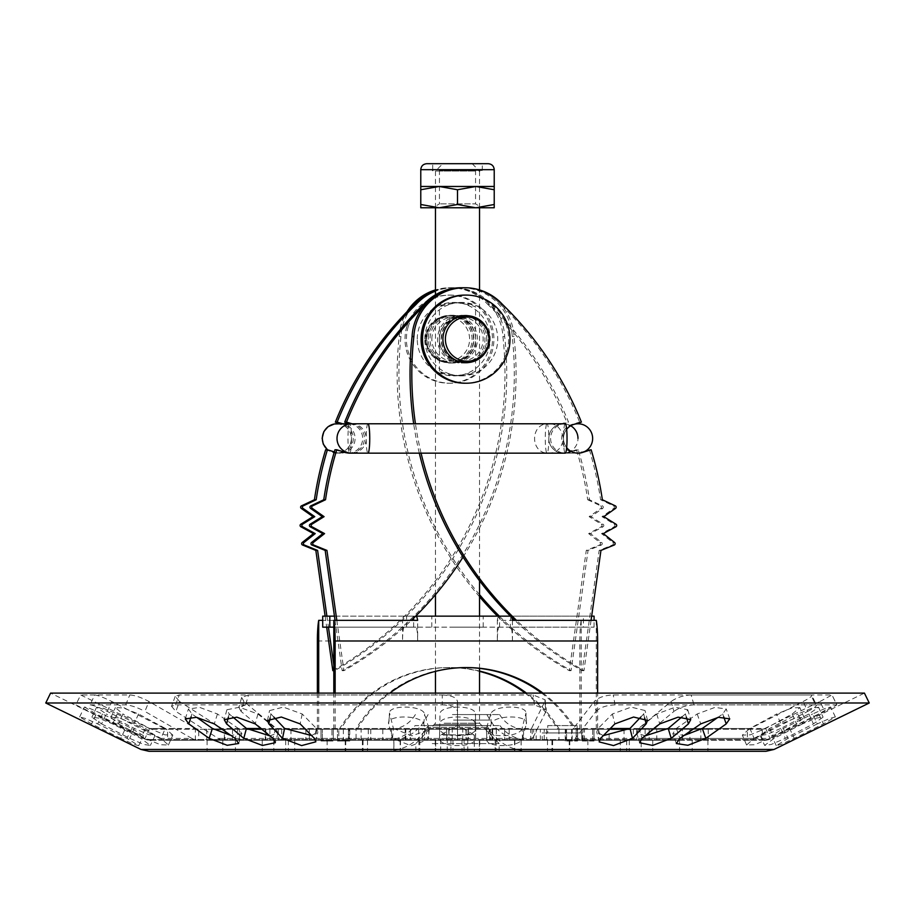 <?xml version="1.0" encoding="UTF-8"?>
<svg xmlns="http://www.w3.org/2000/svg" width="915" height="915" viewBox="0 0 915 915"><rect width="100%" height="100%" fill="white"/><g stroke="black" fill="none" stroke-linecap="round" stroke-linejoin="round"><path stroke-width="0.69" stroke-dasharray="4.58 3.43" d="M869.25 702.995L45.75 702.995M754.097 738.348L780.918 723.902L796.119 717.84L804.079 717.497L796.45 723.902L769.904 738.348L754.555 744.741L746.594 745.016L754.097 738.348L749.865 728.443L776.675 713.997L780.918 723.902M120.723 738.348L91.546 723.902L79.639 716.937L85.198 718.401L97.699 723.902L126.991 738.348L138.714 745.668L133.293 744.135L120.723 738.348L125.515 728.443L96.338 713.997L91.546 723.902M802.466 723.902L774.136 738.348L764.631 745.405L771.265 744.455L785.276 738.348L813.412 723.902L823.088 717.154L816.374 718.103L802.466 723.902L797.949 713.997L811.857 708.21L818.57 707.249L808.894 713.986L780.758 728.443L785.276 738.348M101.588 723.902L129.724 738.348L143.724 744.455L150.369 745.416L140.864 738.348L112.534 723.902L98.648 718.115L91.912 717.154L101.588 723.902L106.243 713.997L96.578 707.249L103.303 708.21L117.2 713.986L145.519 728.443L140.864 738.348M475.526 738.348L475.217 723.902C475.491 714.684 439.509 714.684 439.783 723.902L439.475 738.348C439.063 748.013 475.937 748.013 475.526 738.348L475.754 728.443L475.526 738.348M439.703 728.386L440.012 713.986C439.749 704.779 475.731 704.779 475.457 713.986L475.754 728.443C476.177 738.108 439.291 738.119 439.703 728.443L439.475 738.348M522.499 738.348L526.331 723.902L525.988 713.071L522.065 728.443L522.499 738.348C520.223 748.013 483.703 748.013 486.803 738.348L486.357 728.443L490.795 713.997C493.231 704.779 528.847 704.779 525.885 713.986L526.331 723.902C529.293 714.684 493.665 714.684 491.229 723.902L486.803 738.348L486.357 728.443C483.269 738.119 519.789 738.108 522.065 728.443M393.404 728.443L411.99 735.854L429.226 729.598L424.663 713.986C422.238 704.779 386.61 704.79 389.573 713.997L388.669 723.902C385.707 714.684 421.335 714.684 423.771 723.902L428.323 739.514L411.087 745.759L392.501 738.348L388.669 723.902L389.481 712.945L393.404 728.443L392.501 738.348M118.55 723.902L145.096 738.348L160.422 744.73L168.406 745.027L160.903 738.348L134.082 723.902L118.904 717.852L110.921 717.486L118.55 723.902L122.987 713.997L115.359 707.581L123.353 707.947L138.531 713.986L165.341 728.443L160.903 738.348M817.301 723.902L788.009 738.348L776.286 745.668L781.696 744.135L794.277 738.348L823.454 723.902L835.361 716.937L829.813 718.401L817.301 723.902L812.589 713.997L825.101 708.496L830.648 707.032L818.742 713.986L789.565 728.443L794.277 738.348M149.008 751.295L765.992 751.295M765.992 740.281L769.206 739.537L864.423 693.101L50.577 693.101L145.794 739.537L769.206 739.537L145.794 739.537L149.008 740.281L765.992 740.281L149.008 740.281M804.079 717.497L799.847 707.592L792.218 713.986L765.672 728.443L750.311 734.837L742.351 735.111L749.865 728.443M799.847 707.592L791.875 707.947L776.675 713.997M676.345 743.54L672.822 733.636L676.357 728.443L697.196 713.986L714.912 707.421L726.213 708.953L722.69 713.997L717.852 717.417M672.822 733.636L684.1 735.431M273.837 717.063L270.932 713.986L269.536 710.612L283.353 707.123L302.213 713.997L316.418 728.443L314.36 738.348M311.626 735.569L317.882 731.92L316.418 728.443M79.639 716.937L84.432 707.032L89.99 708.496L102.491 713.986L131.783 728.443L143.506 735.763L138.085 734.23L125.515 728.443M84.432 707.032L96.338 713.997M780.758 728.443L766.747 734.551L760.113 735.511L769.618 728.443L797.949 713.997M681.995 716.845L685.392 713.997L687.714 709.685L675.076 707.261L656.718 713.986L639.025 728.443L642.056 738.348M645.086 735.877L636.668 732.858L639.025 728.443M269.914 735.877L277.977 732.801L275.598 728.443L257.904 713.997L239.444 707.249L226.886 709.754L229.23 713.986L232.627 716.845M145.519 728.443L155.035 735.511L148.379 734.551L134.379 728.443L106.243 713.997M168.406 745.027L172.844 735.122L164.86 734.837L149.534 728.443L122.987 713.997M172.844 735.122L165.341 728.443M238.666 743.495L241.857 733.59L238.312 728.443L217.473 713.997L199.687 707.409L188.433 708.988L191.978 713.986L196.725 717.349M241.857 733.59L230.992 735.488M640.809 717.017L643.668 713.997L645.041 710.532L631.121 707.135L612.375 713.986L598.17 728.443L600.64 738.348M603.317 735.626L596.729 732L598.17 728.443M776.286 745.668L771.585 735.763L783.309 728.443L812.589 713.997M771.585 735.763L776.984 734.23L789.565 728.443M641.163 751.295L514.825 751.295L652.75 751.295L641.163 751.295L641.163 740.281L514.825 740.281L641.163 740.281M514.516 740.281L514.516 751.295L629.314 751.295L521.15 751.295L521.15 740.281L514.516 740.281L629.314 740.281L521.15 740.281M393.907 751.295L262.25 751.295L400.175 751.295L393.907 751.295L393.907 740.281L262.25 740.281L393.907 740.281M393.85 751.295L285.686 751.295L393.85 751.295L393.85 740.281L400.484 740.281L285.686 740.281L393.85 740.281M262.25 740.281L262.25 751.295L367.521 751.295L207.076 751.295L235.43 751.295L235.43 740.281L367.521 740.281L235.43 740.281M495.175 751.295L435.654 751.295L496.102 751.295L495.175 751.295L495.175 740.281L435.654 740.281L495.175 740.281M679.571 751.295L547.479 751.295L707.924 751.295L679.571 751.295L679.571 740.281L547.479 740.281L679.571 740.281M462.041 740.281L462.041 751.295L418.898 751.295L479.346 751.295L479.323 740.281L418.898 740.281L479.323 740.281L479.346 751.295M385.718 751.295L529.282 751.295L385.718 751.295C403.744 750.7 417.526 742.74 427.065 727.425L487.935 727.425L427.065 727.425L428.117 725.595L486.883 725.595L428.117 725.595M542.218 740.281L582.615 740.281L542.218 740.281L542.218 732.938L582.615 732.938L542.218 732.938M385.718 740.281L529.282 740.281L385.718 740.281C397.819 739.995 407.61 735.1 415.09 725.595L499.91 725.595L415.09 725.595M547.73 732.938L577.102 732.938L547.73 732.938L547.73 725.595L577.102 725.595L547.73 725.595M94.691 694.954C98.008 695.331 103.738 697.516 111.893 701.519L164.54 728.523L149.465 728.523L152.691 729.266L198.715 729.266L198.715 740.281L167.605 740.281A18.357 17.465 90 0 1 159.953 738.416L107.295 711.413C99.152 707.421 93.422 705.236 90.093 704.859L94.691 694.954L80.657 694.954L129.793 694.954C135.077 695.331 141.47 697.516 148.985 701.519L195.982 728.523A7.343 6.233 90 0 0 198.715 729.266L213.618 729.266M222.013 729.266L247.496 729.266M261.816 729.266L278.332 729.266L278.332 740.281A18.357 10.797 -90 0 1 273.608 738.416L241.057 711.413L243.905 701.519L276.444 728.523A7.343 4.312 90 0 0 278.332 729.266L609.573 729.266M629.131 729.266L636.668 729.266L636.668 740.281A18.357 10.797 -90 0 0 641.392 738.416L673.943 711.413L671.095 701.519L638.556 728.523A7.343 4.312 90 0 1 636.668 729.266L762.309 729.266L747.395 729.266L747.395 740.281A18.357 17.465 90 0 0 755.047 738.416L807.705 711.413L803.107 701.519L750.46 728.523A7.343 6.988 -90 0 1 747.395 729.266L457.5 729.266L457.5 740.281L457.5 701.519L457.5 729.266L167.605 729.266L167.605 740.281L762.309 740.281L762.309 729.266M152.691 729.266L167.605 729.266A7.343 6.988 -90 0 1 164.54 728.523M577.537 740.281L565.264 740.281L577.537 740.281L577.537 729.266L576.21 729.266L581.185 729.266L559.305 729.266A129.221 128.272 -90 0 0 526.491 693.101M566.602 740.281L566.602 729.266L566.602 741.013L577.537 741.013L577.537 729.266L565.264 729.266L565.264 740.281M479.54 671.05A129.221 128.272 -90 0 0 449.951 667.561A129.221 128.272 -90 0 0 340.586 729.266L317.379 729.266L331.962 729.266L331.962 740.281L321.016 740.281L322.354 740.281L322.354 729.266L322.354 741.013L333.289 741.013L321.016 741.013L321.016 729.266L321.016 740.281M322.354 740.281L333.289 740.281L333.289 729.266L331.962 729.266L331.962 741.013M337.463 740.281L348.398 740.281L348.398 729.266L349.736 729.266L349.736 741.013L337.463 741.013L337.463 729.266L337.463 740.281L349.736 740.281L349.736 729.266L333.815 729.266L355.695 729.266A129.221 128.272 -90 0 1 465.049 667.561A129.221 128.272 -90 0 1 465.724 667.561M542.938 693.101A129.221 128.272 -90 0 1 575.752 729.266L597.621 729.266L597.621 693.101M583.038 740.281L583.038 729.266L593.984 729.266L592.645 729.266L592.645 740.281L581.711 740.281L592.645 740.281M511.439 729.266L536.144 729.266L511.439 729.266M559.751 729.266L584.456 729.266L559.751 729.266M380.491 729.266L405.185 729.266L380.491 729.266M214.728 729.266L239.433 729.266L214.728 729.266M449.322 729.266L525.05 729.266L449.322 729.266M682.499 729.266L546.678 729.266L708.244 729.266L682.499 729.266L682.499 740.281L546.678 740.281L682.499 740.281M349.21 729.266L206.756 729.266L368.322 729.266L349.21 729.266L349.21 740.281L206.756 740.281L349.21 740.281M446.966 729.266L496.319 729.266L446.657 729.266L446.966 740.281L496.319 740.281L446.966 740.281M422.318 729.266L468.343 729.266L422.318 729.266L422.318 740.281L418.681 740.281L468.343 740.281L422.318 740.281M609.15 729.266L523.54 729.266L649.17 729.266L609.15 729.266L609.15 740.281L523.54 740.281L609.15 740.281M356.049 729.266L265.83 729.266L391.46 729.266L356.049 729.266L356.049 740.281L265.83 740.281L356.049 740.281M405.803 729.266L281.648 729.266L410.332 729.266L405.803 729.266L405.803 740.281L281.648 740.281L405.803 740.281M544.219 729.266L633.352 729.266L544.219 729.266L544.219 740.281L504.668 740.281L633.352 740.281L544.219 740.281M284.656 729.266L309.35 729.266L284.656 729.266M508.992 729.266L533.697 729.266L508.992 729.266M684.18 729.266L656.764 729.266L684.18 729.266M159.953 738.416L191.887 738.416A18.357 15.589 -90 0 0 198.715 740.281L762.309 740.281M333.289 740.281L331.962 740.281M349.736 740.281L348.398 740.281M684.18 740.281L656.764 740.281L684.18 740.281M508.992 740.281L533.697 740.281L508.992 740.281M284.656 740.281L309.35 740.281L284.656 740.281M449.322 740.281L525.05 740.281L449.322 740.281M214.728 740.281L239.433 740.281L214.728 740.281M380.491 740.281L405.185 740.281L380.491 740.281M559.751 740.281L584.456 740.281L559.751 740.281M511.439 740.281L536.144 740.281L511.439 740.281M566.602 741.013L576.21 741.013L576.21 729.266L576.21 740.281M349.736 741.013L338.79 741.013L338.79 729.266L338.79 740.281M593.984 740.281L593.984 729.266L597.621 729.266M541.6 693.101A129.221 128.272 -90 0 1 574.414 729.266L581.711 729.266L581.711 740.281M531.501 728.523A7.343 1.761 90 0 1 530.723 729.266L530.723 740.281A18.357 4.415 -90 0 0 532.656 738.416L545.958 711.413L544.802 701.519L531.501 728.523L276.444 728.523M764.746 728.523A7.343 7.331 90 0 1 761.532 729.266L761.532 740.281A18.357 18.311 -90 0 0 769.561 738.416L824.792 711.413L819.966 701.519L764.746 728.523L638.556 728.523M573.396 728.523A7.343 2.768 -90 0 1 572.184 729.266L572.184 740.281A18.357 6.908 90 0 0 575.203 738.416L596.042 711.413L594.224 701.519L573.396 728.523L610.305 728.523M221.876 728.523A7.343 5.616 -90 0 0 224.347 729.266L224.347 740.281A18.357 14.045 90 0 1 218.182 738.416L175.829 711.413L179.534 701.519L221.876 728.523L246.524 728.523M452.41 714.569L499.601 714.569L452.41 714.569M545.123 699.803L546.289 709.708L534.349 704.859L245.643 704.859L248.491 694.954L533.171 694.954L545.123 699.803L544.802 701.519M248.491 694.954L241.663 697.459L243.905 701.519M819.966 701.519L831.987 694.954L836.802 704.859L693.97 704.859L691.134 694.954L831.987 694.954L836.905 704.893L824.792 711.413M691.134 694.954C683.402 695.331 676.723 697.516 671.095 701.519M596.042 711.413C600.023 707.421 606.37 705.236 615.074 704.859L815.505 704.859L810.896 694.954L613.267 694.954C604.552 695.331 598.204 697.516 594.224 701.519M803.107 701.519C810.667 697.516 813.263 695.331 810.896 694.954L811.868 695.274L816.466 705.179L815.505 704.859C817.861 705.236 815.265 707.421 807.705 711.413M260.901 728.523L457.5 728.523L457.5 738.416L218.182 738.416M175.234 696.361L171.54 706.266L175.589 704.859L442.288 704.859L442.277 694.954L179.283 694.954L175.234 696.361L179.534 701.519M442.277 694.954C451.472 695.331 456.551 697.516 457.5 701.519M453.943 714.569L486.883 714.569L453.943 714.569M191.887 738.416L144.879 711.413L148.985 701.519M90.093 704.859L125.687 704.859C130.971 705.236 137.376 707.421 144.879 711.413M171.54 706.266L175.829 711.413M442.288 704.859C451.484 705.236 456.551 707.421 457.5 711.413M693.97 704.859C686.239 705.236 679.559 707.421 673.943 711.413M546.289 709.708L545.958 711.413M245.643 704.859L238.826 707.364L241.057 711.413M534.349 704.859L533.171 694.954M615.074 704.859L613.267 694.954M175.589 704.859L179.283 694.954M125.687 704.859L129.793 694.954M340.586 729.266L331.962 729.266L333.289 729.266L333.289 741.013M565.264 741.013L565.264 729.266L566.602 729.266L559.305 729.266M581.185 729.266L581.185 620.347L497.337 620.347L497.337 640.98A13.805 1.67 90 0 1 499.007 627.164L322.709 627.164M404.224 627.164A13.805 1.67 90 0 0 402.554 640.98L402.554 620.347L322.709 620.347M318.706 693.101L318.706 729.266M333.815 729.266L333.815 693.101M512.446 620.347L512.446 640.98L417.663 640.98L417.663 620.347M596.294 620.347L596.294 729.266M592.645 741.013L592.645 729.266L593.984 729.266L593.984 741.013L581.711 741.013L581.711 729.266L583.038 729.266L583.038 741.013L581.711 741.013M348.398 741.013L348.398 729.266L355.695 729.266M579.847 729.266L579.847 640.98A24.831 3.008 90 0 1 581.185 620.347M512.446 640.98A13.805 1.67 -90 0 0 510.776 627.164L594.075 627.164L583.404 627.164L583.404 616.15L404.224 616.15A24.831 3.008 -90 0 0 402.554 620.347M499.007 616.15A24.831 3.008 -90 0 0 497.337 620.347M510.776 627.164L415.993 627.164A13.805 1.67 -90 0 1 417.663 640.98M594.075 627.164L594.075 620.347M583.404 616.15L594.075 616.15M334.455 616.15L415.662 616.15M510.776 616.15L510.227 627.164M511.725 617.408A340.517 338.012 -90 0 1 510.444 616.15L591.662 616.15M404.224 616.15L322.709 616.15M454.389 616.15L483.212 616.15L454.389 616.15M333.815 627.164L415.993 627.164M583.404 627.164L499.007 627.164M454.389 627.164L483.212 627.164L454.389 627.164M499.556 627.164L499.556 616.15M406.557 627.164L406.557 616.15M413.66 627.164L413.66 620.347M413.66 618.128L413.66 616.15M322.354 741.013L321.016 741.013M339.248 729.266A129.221 128.272 -90 0 1 448.613 667.561A129.221 128.272 -90 0 1 479.54 671.381M525.164 693.101A129.221 128.272 -90 0 1 557.978 729.266M577.537 741.013L576.21 741.013M317.379 693.101L317.379 729.266M335.153 729.266L335.153 693.101M593.984 741.013L583.038 741.013M575.752 729.266L574.414 729.266M357.022 729.266A129.221 128.272 -90 0 1 389.836 693.101M338.79 741.013L337.463 741.013M336.823 620.347L343.926 670.661A340.517 338.012 90 0 0 411.373 620.347M463.059 557.052A340.517 338.012 90 0 0 514.024 336.526A51.412 51.034 90 0 0 463.059 287.745A51.412 51.034 -90 0 1 500.539 304.26A340.517 338.012 -90 0 1 579.63 422.124L581.402 422.124M334.97 449.768L343.091 452.273A14.686 14.583 90 0 0 348.055 453.154L349.827 453.154A14.686 14.583 90 0 0 354.002 424.388L351.955 423.771M468.766 315.984A23.87 23.698 90 0 0 439.36 339.156A23.87 23.698 90 0 0 468.766 362.317A23.87 23.698 -90 0 1 439.715 343.274A23.87 23.698 -90 0 1 468.766 315.984M474.999 359.767A23.87 23.698 90 0 0 474.999 318.534A23.87 23.698 -90 0 1 474.999 359.767M348.055 453.154A14.686 14.583 90 0 0 352.229 424.388L350.182 423.771M335.039 620.347L342.153 670.661A340.517 338.012 90 0 0 512.251 336.526A51.412 51.034 90 0 0 461.274 287.745M465.483 315.664A23.87 23.698 90 0 0 437.576 339.156A23.87 23.698 90 0 0 465.483 362.649M471.202 360.83A23.87 23.698 90 0 0 471.202 317.482M343.091 452.273L344.863 452.273M512.251 336.526L514.024 336.526M342.153 670.661L343.926 670.661M602.356 499.75L600.583 499.75L613.542 505.869A1.464 1.453 -90 0 1 613.759 508.397L602.024 516.655L614.205 524.215A1.464 1.453 -90 0 1 614.137 526.765L601.544 533.605L612.798 542.504A1.464 1.453 -90 0 1 612.444 545.02L599.165 550.407L582.18 670.661A340.517 338.012 -90 0 1 514.733 620.347M589.363 449.768A340.517 338.012 -90 0 1 600.583 499.75M502.324 304.26L500.539 304.26M585.932 450.832L581.242 452.273A14.686 14.583 -90 0 1 561.856 440.595A14.686 14.583 -90 0 1 572.104 424.388L579.63 422.124M419.31 453.154A340.517 338.012 -90 0 1 413.672 423.771M565.253 423.771A14.686 1.773 -90 0 0 563.48 438.468A14.686 14.583 90 0 0 566.648 447.607A14.686 14.583 -90 0 1 566.648 429.318A14.686 14.583 90 0 0 563.48 438.468A14.686 1.773 -90 0 0 565.253 453.154L576.278 453.154M591.067 620.347L583.964 670.661A340.517 338.012 -90 0 1 516.506 620.347M421.083 453.154A340.517 338.012 -90 0 1 415.444 423.771M456.768 316.704A23.87 23.698 -90 0 1 488.53 339.156A23.87 23.698 -90 0 1 441.488 343.274A23.87 23.698 -90 0 1 456.768 316.704M603.797 516.655L602.024 516.655M603.317 533.605L601.544 533.605M600.949 550.407L599.165 550.407M583.964 670.661L582.18 670.661M432.246 751.295L499.144 751.295L432.246 751.295M474.325 751.295L440.675 751.295L474.325 751.295L474.325 735.134L469.178 733.83L464.042 735.134L441.579 734.539L440.675 735.134L473.421 734.539L474.325 735.134M464.042 751.295L464.042 735.134M447.218 751.295L447.218 735.134M440.675 751.295L440.675 735.134M450.958 751.295L450.958 735.134M467.782 751.295L467.782 735.134M432.246 743.586L499.144 743.586L432.246 743.586M475.022 171.048L435.46 171.048L475.022 171.048M469.178 163.705L442.814 163.705L469.178 163.705M475.56 170.43L439.44 170.43L475.56 170.43L475.56 203.885L439.44 203.885L475.56 203.885L482.285 207.774L432.715 207.774L439.44 203.885L439.44 170.43M475.857 186.477L494.226 186.477L494.226 189.748L475.857 186.477L439.143 186.477L457.5 189.748L475.857 186.477M420.774 186.477L439.143 186.477L420.774 189.748L420.774 186.477M457.5 170.43L482.285 170.43L457.5 170.43M494.226 204.491L475.857 207.774L494.226 207.774L494.226 189.748M457.5 204.491L439.143 207.774L475.857 207.774L457.5 204.491L457.5 189.748M420.774 204.491L420.774 207.774L439.143 207.774L420.774 204.491L420.774 189.748M482.285 170.43L482.285 163.705L457.5 163.705M488.244 163.705L426.756 163.705L488.244 163.705M424.823 339.156A36.726 36.451 -90 0 1 461.274 302.43A36.726 36.451 -90 0 1 497.737 339.156A36.726 36.451 -90 0 1 461.274 375.882A36.726 36.451 -90 0 1 424.823 339.156M417.263 339.156A36.726 36.451 -90 0 1 453.726 302.43A36.726 36.451 -90 0 1 490.177 339.156A36.726 36.451 -90 0 1 453.726 375.882A36.726 36.451 -90 0 1 417.263 339.156M459.685 302.43C469.532 303.586 474.816 305.141 475.56 307.097C474.153 305.873 467.405 304.318 455.315 302.43C445.468 303.586 440.184 305.141 439.44 307.097C440.847 305.873 447.595 304.318 459.685 302.43L461.274 302.43M459.685 375.882C469.532 374.727 474.816 373.171 475.56 371.204C474.153 372.439 467.405 373.995 455.315 375.882C445.468 374.727 440.184 373.171 439.44 371.204C440.847 372.439 447.595 373.995 459.685 375.882L461.274 375.882M457.145 360.796A22.04 21.869 -90 0 1 457.145 317.516M461.274 317.116A22.04 21.869 -90 0 1 483.154 339.156A22.04 21.869 -90 0 1 461.274 361.185M431.846 339.156A22.04 21.869 -90 0 1 453.726 317.116A22.04 21.869 -90 0 1 475.594 339.156A22.04 21.869 -90 0 1 453.726 361.185A22.04 21.869 -90 0 1 431.846 339.156M425.852 339.156A22.04 21.869 -90 0 1 447.721 317.116A22.04 21.869 -90 0 1 469.601 339.156A22.04 21.869 -90 0 1 447.721 361.185A22.04 21.869 -90 0 1 425.852 339.156M464.831 383.225A44.069 43.748 90 0 0 508.58 339.156A44.069 43.748 90 0 0 464.831 295.088M465.541 315.664A23.504 23.332 90 0 0 442.505 332.328A23.504 23.332 90 0 0 465.541 362.649M479.54 357.399A23.504 23.332 90 0 0 479.54 320.913M589.477 499.75L587.693 499.75A340.517 338.012 -90 0 0 576.473 449.768L578.246 449.768A340.517 338.012 -90 0 1 589.477 499.75L602.436 505.869A1.464 1.453 -90 0 1 602.653 508.397L590.918 516.655L603.099 524.215A1.464 1.453 -90 0 1 603.031 526.765L590.427 533.605L601.693 542.504A1.464 1.453 -90 0 1 601.338 545.02L588.059 550.407L571.074 670.661A340.517 338.012 -90 0 1 499.338 616.15M487.661 304.26A340.517 338.012 -90 0 1 566.74 422.124L568.512 422.124A340.517 338.012 -90 0 0 489.434 304.26L487.661 304.26A51.412 51.034 -90 0 0 435.46 289.918M578.246 449.768L570.137 452.273A14.686 14.583 -90 0 1 550.75 440.595A14.686 14.583 -90 0 1 560.998 424.388L568.512 422.124M479.54 594.659A340.517 338.012 -90 0 1 400.976 336.526A51.412 51.034 -90 0 1 414.461 304.26M332.82 670.661A340.517 338.012 90 0 0 502.918 336.526A51.412 51.034 90 0 0 435.46 290.49A51.412 51.034 -90 0 1 489.434 304.26M443.878 316.704A23.87 23.698 -90 0 1 475.64 339.156A23.87 23.698 -90 0 1 428.609 343.274A23.87 23.698 -90 0 1 443.878 316.704M587.693 499.75L600.652 505.869L602.436 505.869M497.554 616.15A340.517 338.012 -90 0 0 569.29 670.661L586.286 550.407L599.565 545.02A1.464 1.453 90 0 0 599.92 542.504L588.654 533.605L601.246 526.765A1.464 1.453 90 0 0 601.315 524.215L589.134 516.655L600.869 508.397A1.464 1.453 90 0 0 600.652 505.869M479.54 596.752A340.517 338.012 -90 0 1 399.203 336.526A51.412 51.034 -90 0 1 407.015 311.706M576.473 449.768L568.364 452.273A14.686 14.583 -90 0 1 548.966 440.595A14.686 14.583 -90 0 1 559.214 424.388L566.74 422.124M442.105 316.704A23.87 23.698 -90 0 1 473.867 339.156A23.87 23.698 -90 0 1 426.825 343.274A23.87 23.698 -90 0 1 442.105 316.704M568.364 452.273L570.137 452.273M399.203 336.526L400.976 336.526M589.134 516.655L590.918 516.655M588.654 533.605L590.427 533.605M586.286 550.407L588.059 550.407M569.29 670.661L571.074 670.661M408.307 326.358A44.069 43.748 90 0 0 450.169 383.225A44.069 43.748 90 0 0 493.917 339.156A44.069 43.748 90 0 0 408.307 326.358M427.843 332.328A23.504 23.332 90 0 0 450.169 362.66A23.504 23.332 90 0 0 473.501 339.156A23.504 23.332 90 0 0 427.843 332.328M406.889 326.358A44.069 43.748 90 0 0 448.75 383.225A44.069 43.748 90 0 0 492.487 339.156A44.069 43.748 90 0 0 406.889 326.358M426.424 332.328A23.504 23.332 90 0 0 448.75 362.66A23.504 23.332 90 0 0 472.071 339.156A23.504 23.332 90 0 0 426.424 332.328M325.637 449.768L333.758 452.273A14.686 14.583 90 0 0 353.144 440.595A14.686 14.583 90 0 0 342.896 424.388L340.849 423.771L349.747 423.771A14.686 1.773 90 0 1 351.52 438.468A14.686 14.583 -90 0 1 327.753 449.871M325.122 616.15L326.678 627.164M460.016 316.704A23.87 23.698 90 0 0 428.254 339.156A23.87 23.698 90 0 0 475.285 343.274A23.87 23.698 90 0 0 460.016 316.704M326.895 616.15L328.451 627.164M333.815 665.136L334.593 670.661A340.517 338.012 90 0 0 504.691 336.526A51.412 51.034 90 0 0 435.46 291.142M334.33 451.907L335.531 452.273A14.686 14.583 90 0 0 354.928 440.595A14.686 14.583 90 0 0 344.669 424.388L342.633 423.771M461.789 316.704A23.87 23.698 90 0 0 430.027 339.156A23.87 23.698 90 0 0 477.058 343.274A23.87 23.698 90 0 0 461.789 316.704M335.531 452.273L333.758 452.273M504.691 336.526L502.918 336.526M334.593 670.661L333.815 670.661M774.033 749.442L140.967 749.442M765.672 728.443L769.904 738.348M792.218 713.986L796.45 723.902M722.69 713.997L723.708 716.834M676.357 728.443L679.879 738.348M697.196 713.986L700.718 723.902M302.213 713.997L300.154 723.902M270.932 713.986L270.097 717.989M131.783 728.443L126.991 738.348M102.491 713.986L97.699 723.902M769.618 728.443L774.136 738.348M808.894 713.986L813.412 723.902M685.392 713.997L686.342 717.097M656.718 713.986L659.749 723.902M275.598 728.443L272.945 738.348M257.904 713.997L255.251 723.902M229.23 713.986L228.384 717.143M134.379 728.443L129.724 738.348M117.2 713.986L112.534 723.902M475.217 723.902L475.457 713.986M491.229 723.902L490.795 713.997M429.101 728.443L428.197 738.348M423.771 723.902L424.663 713.986M149.534 728.443L145.096 738.348M138.531 713.986L134.082 723.902M217.473 713.997L214.282 723.902M238.312 728.443L235.121 738.348M191.978 713.986L191.063 716.834M643.668 713.997L644.629 717.886M612.375 713.986L614.846 723.902M783.309 728.443L788.009 738.348M818.742 713.986L823.454 723.902M552.614 740.281L552.614 751.295M620.256 740.281L620.256 751.295M521.093 740.281L521.093 751.295M551.951 740.281L551.951 751.295M626.672 740.281L626.672 751.295M587.876 740.281L587.876 751.295M294.744 740.281L294.744 751.295M362.386 740.281L362.386 751.295M273.837 740.281L273.837 751.295M363.049 740.281L363.049 751.295M327.124 740.281L327.124 751.295M288.328 740.281L288.328 751.295M345.744 740.281L345.744 751.295M222.791 740.281L222.791 751.295M345.229 740.281L345.229 751.295M479.746 740.281L479.746 751.295M452.959 740.281L452.959 751.295M435.677 740.281L435.677 751.295L435.654 740.281M569.771 740.281L569.771 751.295M692.209 740.281L692.209 751.295M569.256 740.281L569.256 751.295M435.254 740.281L435.254 751.295M419.825 740.281L419.825 751.295M750.46 728.523L629.932 728.523M152.691 740.281L144.639 738.416L75.831 704.859L80.657 694.954L149.465 728.523L195.982 728.523M571.635 729.266L571.635 740.281M565.79 729.266L565.79 740.281M689.933 729.266L689.933 740.281M225.067 729.266L225.067 740.281M232.502 729.266L232.502 740.281M343.365 729.266L343.365 740.281M449.002 729.266L449.002 740.281M492.682 729.266L492.682 740.281M490.406 729.266L490.406 740.281M424.594 729.266L424.594 740.281M468.034 729.266L468.034 740.281M465.998 729.266L465.998 740.281M532.198 729.266L532.198 740.281M558.951 729.266L558.951 740.281M645.121 729.266L645.121 740.281M269.879 729.266L269.879 740.281M305.85 729.266L305.85 740.281M382.802 729.266L382.802 740.281M316.407 729.266L316.407 740.281M290.959 729.266L290.959 740.281M370.781 729.266L370.781 740.281M509.197 729.266L509.197 740.281M598.593 729.266L598.593 740.281M624.041 729.266L624.041 740.281M755.047 738.416L575.203 738.416M641.392 738.416L769.561 738.416M273.608 738.416L532.656 738.416M453.566 720.082L490.063 720.082L453.566 720.082M107.295 711.413L111.893 701.519M402.554 640.98L497.337 640.98M317.379 640.98L579.847 640.98M352.229 424.388L354.002 424.388M573.877 424.388L572.104 424.388M615.326 505.869L613.542 505.869M615.532 508.397L613.759 508.397M615.989 524.215L614.205 524.215M615.909 526.765L614.137 526.765M614.583 542.504L612.798 542.504M614.228 545.02L612.444 545.02M475.445 724.508L434.922 724.508L475.445 724.508M444.141 723.216L479.54 723.216L444.141 723.216M494.226 169.675L420.774 169.675M559.214 424.388L560.998 424.388M600.869 508.397L602.653 508.397M601.315 524.215L603.099 524.215M601.246 526.765L603.031 526.765M599.92 542.504L601.693 542.504M599.565 545.02L601.338 545.02M344.669 424.388L342.896 424.388M367.967 423.771A14.686 1.773 -90 0 0 366.183 438.468A14.686 1.773 -90 0 0 367.967 453.154M351.6 423.771A14.686 14.583 -90 0 1 366.183 438.468A14.686 14.583 -90 0 1 351.6 453.154M336.937 423.771A14.686 14.583 -90 0 1 351.52 438.468A14.686 1.773 90 0 1 349.747 453.154A14.686 1.773 90 0 1 347.963 438.468A14.686 1.773 90 0 1 349.747 423.771L547.033 423.771A14.686 1.773 90 0 1 548.817 438.468A14.686 1.773 90 0 1 547.033 453.154A14.686 1.773 90 0 1 545.26 438.468A14.686 1.773 90 0 1 547.033 423.771L563.4 423.771A14.686 14.583 90 0 0 548.817 438.468A14.686 14.583 90 0 0 563.4 453.154A14.686 14.583 90 0 0 577.983 438.468M570.731 425.772A14.686 14.583 90 0 0 563.4 423.771L548.794 423.771C556.446 423.485 561.341 428.38 563.48 438.468C561.833 448.121 556.938 453.017 548.794 453.154C529.842 454.069 529.842 422.867 548.794 423.771M746.594 745.016L742.351 735.111M729.735 718.847L726.213 708.953M315.824 741.825L317.882 731.92M267.477 720.517L269.536 710.612M138.714 745.668L143.506 735.763M760.113 735.511L764.631 745.405M818.57 707.249L823.088 717.154M636.668 732.858L639.688 742.774M687.714 709.685L690.745 719.59M277.977 732.801L275.335 742.694M226.886 709.754L224.244 719.659M155.035 735.511L150.369 745.416M96.578 707.249L91.912 717.154M429.226 729.598L428.323 739.514M110.921 717.486L115.359 707.581M185.253 718.893L188.433 708.988M599.199 741.916L596.729 732M647.511 720.425L645.041 710.532M835.361 716.937L830.648 707.032M652.75 740.281L652.75 751.295M514.825 740.281L514.825 751.295M629.314 740.281L629.314 751.295M400.175 740.281L400.175 751.295M400.484 740.281L400.484 751.295M285.686 740.281L285.686 751.295M367.521 740.281L367.521 751.295M207.076 740.281L207.076 751.295M496.102 740.281L496.102 751.295M707.924 740.281L707.924 751.295M547.479 740.281L547.479 751.295M418.898 740.281L418.898 751.295M486.883 725.595L487.935 727.425C497.474 742.74 511.256 750.7 529.282 751.295M582.615 740.281L582.615 732.938M499.91 725.595C507.39 735.1 517.181 739.995 529.282 740.281M577.102 725.595L577.102 732.938M536.144 740.281L536.144 729.266M492.076 740.281L492.076 729.266M584.456 740.281L584.456 729.266M540.376 740.281L540.376 729.266M405.185 740.281L405.185 729.266M361.116 740.281L361.116 729.266M239.433 740.281L239.433 729.266M195.364 740.281L195.364 729.266M499.601 714.569C505.469 723.994 513.944 728.9 525.05 729.266M415.399 714.569C409.531 723.994 401.056 728.9 389.95 729.266M546.678 729.266L546.678 740.281M708.244 729.266L708.244 740.281M206.756 729.266L206.756 740.281M368.322 729.266L368.322 740.281M452.25 740.281L452.25 729.266M448.808 729.266L448.808 740.281M496.319 729.266L496.319 740.281M446.657 729.266L446.657 740.281M418.681 729.266L418.681 740.281M468.343 729.266L468.343 740.281M462.75 740.281L462.75 729.266M466.193 729.266L466.193 740.281M523.54 729.266L523.54 740.281M649.17 729.266L649.17 740.281M265.83 729.266L265.83 740.281M391.46 729.266L391.46 740.281M281.648 729.266L281.648 740.281M410.332 729.266L410.332 740.281M504.668 729.266L504.668 740.281M633.352 729.266L633.352 740.281M309.35 740.281L309.35 729.266M265.281 740.281L265.281 729.266M533.697 740.281L533.697 729.266M489.628 740.281L489.628 729.266M700.833 740.281L700.833 729.266M656.764 740.281L656.764 729.266M486.883 714.569L490.063 720.082C498.126 733.041 509.781 739.778 525.05 740.281M428.117 714.569L424.937 720.082C416.874 733.041 405.219 739.778 389.95 740.281M241.663 697.459L238.826 707.364M449.951 667.561L448.613 667.561M466.387 667.561L465.049 667.561M483.212 627.164L483.212 616.15M431.788 627.164L431.788 616.15M461.274 363.026L464.831 363.026M461.274 315.286L464.831 315.286M473.421 734.539L457.5 725.343L441.579 734.539M499.144 751.295L499.144 743.586L479.54 723.216L479.54 693.101M415.856 751.295L415.856 743.586L435.46 723.216L435.46 693.101M479.54 668.396L479.54 616.15M479.54 580.796L479.54 289.918M479.54 207.774L479.54 171.048M435.46 671.381L435.46 616.15M435.46 594.659L435.46 294.802M435.46 207.774L435.46 171.048L442.814 163.705M472.186 163.705L478.922 170.43M432.715 169.675L432.715 163.705M455.315 302.43L453.726 302.43M455.315 375.882L453.726 375.882M475.56 371.204L475.56 307.097M439.44 371.204L439.44 307.097M453.726 317.116L447.721 317.116M453.726 361.185L447.721 361.185M464.831 362.66L466.25 362.66M464.831 315.652L466.25 315.652M565.173 453.154L349.827 453.154M453.726 287.745L450.169 287.745M453.726 315.286L450.169 315.286M453.726 363.026L450.169 363.026M448.75 362.66L450.169 362.66M448.75 315.652L450.169 315.652M448.75 383.225L450.169 383.225M448.75 295.088L450.169 295.088M338.722 453.154L340.494 453.154M336.834 423.771C345.756 424.651 350.651 429.547 351.52 438.468C350.651 447.389 345.756 452.285 336.834 453.154L327.467 449.791M563.4 453.154L578.063 453.154"/><path stroke-width="1.37" d="M140.967 749.442L45.75 702.995L869.25 702.995L774.033 749.442L765.992 751.295L149.008 751.295L140.967 749.442L774.033 749.442M705.808 738.348L726.213 723.902L729.735 718.847L718.424 717.326L700.718 723.902L679.879 738.348L676.345 743.54L687.897 745.279L705.808 738.348L702.297 728.443L717.852 717.417M314.36 738.348L300.154 723.902L281.294 717.028L267.477 720.517L268.861 723.902L282.529 738.348L301.607 745.588L315.824 741.825L314.36 738.348M688.423 723.902L671.221 738.348L652.647 745.439L639.688 742.774L642.056 738.348L659.749 723.902L678.106 717.166L690.745 719.59L688.423 723.902L686.342 717.097M255.251 723.902L272.945 738.348L275.335 742.694L262.445 745.462L243.779 738.348L226.577 723.902L224.244 719.659L236.802 717.154L255.251 723.902M214.282 723.902L235.121 738.348L238.666 743.495L227.183 745.302L209.192 738.348L188.787 723.902L185.253 718.893L196.508 717.314L214.282 723.902M646.139 723.902L632.471 738.348L613.519 745.576L599.199 741.916L600.64 738.348L614.846 723.902L633.592 717.04L647.511 720.425L646.139 723.902L644.629 717.886M45.75 702.995L50.577 693.101L864.423 693.101L869.25 702.995M684.1 735.431L702.297 728.443M273.837 717.063L284.588 728.443L311.626 735.569M645.086 735.877L668.202 728.443L681.995 716.845M269.914 735.877L246.432 728.443L243.779 738.348M232.627 716.845L246.432 728.443M230.992 735.488L212.372 728.443L209.192 738.348M196.725 717.349L212.372 728.443M603.317 735.626L630 728.443L640.809 717.017M521.15 751.295L514.516 751.295M235.43 751.295L262.25 751.295M479.346 751.295L462.041 751.295M213.618 729.266L222.013 729.266M247.496 729.266L261.816 729.266M609.573 729.266L629.131 729.266M479.54 671.05A129.221 128.272 -90 0 1 526.491 693.101M318.706 693.101L318.706 620.347L322.709 620.347M333.815 693.101L333.815 620.347L417.663 620.347A24.831 3.008 90 0 0 415.993 616.15L510.776 616.15A24.831 3.008 90 0 1 512.446 620.347L596.294 620.347A24.831 3.008 90 0 1 597.621 640.98L597.621 693.101M465.724 667.561A129.221 128.272 -90 0 1 541.6 693.101M335.153 693.101L335.153 640.98A24.831 3.008 -90 0 0 333.815 620.347M318.706 620.347A24.831 3.008 -90 0 0 317.379 640.98L317.379 693.101M329.823 616.15L329.823 627.164L322.709 627.164L322.709 616.15L334.455 616.15M594.075 620.347L594.075 616.15L591.662 616.15M510.227 616.15L510.444 616.15A340.517 338.012 -90 0 1 419.31 453.154M329.823 627.164L333.815 627.164M413.66 620.347L413.66 618.128M479.54 671.381A129.221 128.272 -90 0 1 525.164 693.101M389.836 693.101A129.221 128.272 -90 0 1 466.387 667.561A129.221 128.272 -90 0 1 542.938 693.101M325.523 499.75L323.75 499.75A340.517 338.012 90 0 1 334.97 449.768L336.754 449.768A340.517 338.012 90 0 0 325.523 499.75L312.564 505.869A1.464 1.453 90 0 0 312.347 508.397L324.082 516.655L311.901 524.215A1.464 1.453 90 0 0 311.969 526.765L324.573 533.605L313.307 542.504A1.464 1.453 90 0 0 313.662 545.02L326.941 550.407L336.823 620.347M344.703 422.124L346.488 422.124A340.517 338.012 90 0 1 425.567 304.26L423.794 304.26A340.517 338.012 90 0 0 344.703 422.124L350.182 423.771M336.754 449.768L344.863 452.273A14.686 14.583 90 0 0 349.827 453.154L351.6 453.154A14.686 14.583 -90 0 1 337.017 438.468A14.686 14.583 -90 0 1 351.6 423.771L336.892 423.771M411.373 620.347A340.517 338.012 90 0 0 463.059 557.052M413.672 423.771A340.517 338.012 -90 0 1 412.082 336.526A51.412 51.034 -90 0 1 463.059 287.745A51.412 51.034 90 0 0 425.567 304.26M351.955 423.771L346.488 422.124M471.122 316.704A23.87 23.698 90 0 0 468.766 315.984A23.87 23.698 -90 0 1 474.999 318.534A23.87 23.698 90 0 0 471.122 316.704M468.766 362.317A23.87 23.698 90 0 0 474.999 359.767A23.87 23.698 -90 0 1 468.766 362.317M415.444 423.771A340.517 338.012 -90 0 1 413.866 336.526A51.412 51.034 -90 0 1 464.831 287.745L461.274 287.745A51.412 51.034 90 0 0 423.794 304.26M323.75 499.75L310.791 505.869A1.464 1.453 -90 0 0 310.574 508.397L322.309 516.655L310.128 524.215A1.464 1.453 -90 0 0 310.196 526.765L322.789 533.605L311.523 542.504A1.464 1.453 -90 0 0 311.889 545.02L325.168 550.407L335.039 620.347M471.202 317.482A23.87 23.698 90 0 0 465.483 315.664M465.483 362.649A23.87 23.698 90 0 0 471.202 360.83M322.309 516.655L324.082 516.655M322.789 533.605L324.573 533.605M325.168 550.407L326.941 550.407M591.067 620.347L600.949 550.407L614.228 545.02A1.464 1.453 90 0 0 614.583 542.504L603.317 533.605L615.909 526.765A1.464 1.453 90 0 0 615.989 524.215L603.797 516.655L615.532 508.397A1.464 1.453 90 0 0 615.326 505.869L602.356 499.75A340.517 338.012 -90 0 0 591.136 449.768L585.932 450.832M464.831 287.745A51.412 51.034 -90 0 1 502.324 304.26A340.517 338.012 -90 0 1 581.402 422.124L573.877 424.388A14.686 14.583 -90 0 0 566.648 429.318A14.686 14.583 90 0 1 578.063 423.771L575.924 423.771L578.063 423.771A14.686 14.583 90 0 1 592.645 438.468A14.686 14.583 90 0 1 578.063 453.154A14.686 14.583 -90 0 1 566.648 447.607A14.686 14.583 90 0 0 578.063 453.154L578.063 453.154A14.686 14.583 -90 0 0 583.027 452.273L581.242 452.273M514.733 620.347A340.517 338.012 -90 0 1 511.725 617.408M591.136 449.768L583.027 452.273M516.506 620.347A340.517 338.012 -90 0 1 421.083 453.154M413.866 336.526L412.082 336.526M494.226 204.491L494.226 207.774L420.774 207.774L420.774 204.491L439.143 207.774L457.5 204.491L475.857 207.774L494.226 204.491L494.226 186.477L420.774 186.477L420.774 169.675L494.226 169.675C493.883 166.084 491.927 164.105 488.347 163.705L482.285 163.705M494.226 189.748L475.857 186.477L457.5 189.748L439.143 186.477L420.774 189.748L420.774 186.477M432.715 207.774L482.285 207.774M457.5 204.491L457.5 189.748M420.774 204.491L420.774 189.748M420.774 169.675C421.117 166.084 423.073 164.105 426.653 163.705L488.244 163.705M457.145 317.516A22.04 21.869 -90 0 1 461.274 317.116L467.279 317.116A22.04 21.869 -90 0 1 489.148 339.156A22.04 21.869 -90 0 1 467.279 361.185A22.04 21.869 -90 0 1 445.399 339.156A22.04 21.869 -90 0 1 467.279 317.116M467.279 361.185L461.274 361.185A22.04 21.869 -90 0 1 457.145 360.796M466.25 295.088L464.831 295.088A44.069 43.748 90 0 0 422.97 326.358A44.069 43.748 90 0 0 464.831 383.225L466.25 383.225A44.069 43.748 90 0 0 509.998 339.156A44.069 43.748 90 0 0 424.388 326.358A44.069 43.748 90 0 0 466.25 383.225M465.541 362.649A23.504 23.332 90 0 0 479.54 357.399M479.54 320.913A23.504 23.332 90 0 0 465.541 315.664M443.924 332.328A23.504 23.332 90 0 0 466.25 362.66A23.504 23.332 90 0 0 489.582 339.156A23.504 23.332 90 0 0 443.924 332.328M414.461 304.26A51.412 51.034 -90 0 1 435.46 290.49A51.412 51.034 90 0 0 414.461 304.26A340.517 338.012 90 0 0 335.37 422.124L337.155 422.124A340.517 338.012 90 0 1 416.234 304.26L414.461 304.26M499.338 616.15A340.517 338.012 -90 0 1 479.54 594.659M497.554 616.15A340.517 338.012 -90 0 1 479.54 596.752M407.015 311.706A51.412 51.034 -90 0 1 435.46 289.918M314.417 499.75L316.201 499.75A340.517 338.012 90 0 1 327.421 449.768L325.637 449.768A340.517 338.012 90 0 0 314.417 499.75L301.458 505.869A1.464 1.453 90 0 0 301.241 508.397L312.976 516.655L300.795 524.215A1.464 1.453 90 0 0 300.863 526.765L313.456 533.605L302.202 542.504A1.464 1.453 90 0 0 302.556 545.02L315.835 550.407L325.122 616.15M327.467 449.791L323.258 444.084L322.149 438.239L323.853 431.594L328.016 426.722L334.307 424L340.849 423.771L335.37 422.124M326.678 627.164L332.82 670.661L333.815 670.661M316.201 499.75L303.231 505.869L301.458 505.869M326.895 616.15L317.608 550.407L304.329 545.02A1.464 1.453 -90 0 1 303.974 542.504L315.24 533.605L302.648 526.765A1.464 1.453 -90 0 1 302.568 524.215L314.76 516.655L303.014 508.397A1.464 1.453 -90 0 1 303.231 505.869M328.451 627.164L333.815 665.136M435.46 291.142A51.412 51.034 90 0 0 416.234 304.26M342.633 423.771L337.155 422.124M327.421 449.768L334.33 451.907M314.76 516.655L312.976 516.655M315.24 533.605L313.456 533.605M317.608 550.407L315.835 550.407M351.6 453.154L565.253 453.154A14.686 1.773 -90 0 0 567.037 438.468A14.686 1.773 -90 0 0 565.253 423.771L351.6 423.771M723.708 716.834L726.213 723.902M284.588 728.443L282.529 738.348M270.097 717.989L268.861 723.902M668.202 728.443L671.221 738.348M228.384 717.143L226.577 723.902M191.063 716.834L188.787 723.902M630 728.443L632.471 738.348M629.932 728.523L610.305 728.523M260.901 728.523L246.524 728.523M597.621 640.98L335.153 640.98M310.791 505.869L312.564 505.869M310.574 508.397L312.347 508.397M310.128 524.215L311.901 524.215M310.196 526.765L311.969 526.765M311.523 542.504L313.307 542.504M311.889 545.02L313.662 545.02M426.756 163.705L457.5 163.705M303.014 508.397L301.241 508.397M302.568 524.215L300.795 524.215M302.648 526.765L300.863 526.765M303.974 542.504L302.202 542.504M304.329 545.02L302.556 545.02M367.967 453.154A14.686 1.773 -90 0 0 369.74 438.468A14.686 1.773 -90 0 0 367.967 423.771M327.753 449.871A14.686 14.583 -90 0 1 336.937 423.771M577.983 438.468A14.686 14.583 90 0 0 570.731 425.772M479.54 693.101L479.54 668.396M479.54 616.15L479.54 580.796M479.54 289.918L479.54 207.774M435.46 693.101L435.46 671.381M435.46 616.15L435.46 594.659M435.46 294.802L435.46 207.774M478.922 170.43L479.54 171.048M494.226 186.477L494.226 169.675M432.715 170.43L432.715 169.675M565.253 423.771L548.794 423.771"/></g></svg>
